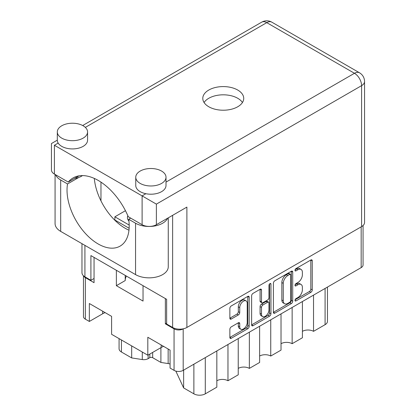 <?xml version="1.0" encoding="UTF-8"?>
<svg xmlns="http://www.w3.org/2000/svg" width="416" height="416" viewBox="0 0 416 416"><rect width="100%" height="100%" fill="white"/><g stroke="black" fill="none" stroke-linecap="round" stroke-linejoin="round"><path stroke-width="0.62" d="M246.126 300.893L244.702 300.066A5.294 3.058 120 0 0 242.055 300.331A5.294 3.058 120 0 0 238.311 306.816L239.736 307.637A5.294 3.058 120 0 1 243.48 301.153A5.294 3.058 120 0 1 246.126 300.893A5.294 3.058 120 0 1 247.224 303.316L247.224 322.473A5.294 3.058 120 0 1 244.915 327.798A5.294 3.058 120 0 1 240.833 329.217A5.294 3.058 120 0 1 239.736 326.794L239.736 323.601A1.981 1.144 120 0 0 239.325 322.696A1.981 1.144 120 0 0 238.337 322.795L231.265 326.877A1.981 1.144 120 0 0 229.866 329.3L229.866 337.464A1.981 1.144 120 0 0 230.277 338.369A1.981 1.144 120 0 0 231.265 338.27L247.785 328.734A1.981 1.144 120 0 0 249.184 326.31L249.184 297.211A1.981 1.144 120 0 0 248.773 296.306A1.981 1.144 120 0 0 247.785 296.405L231.265 305.942A1.981 1.144 120 0 0 229.866 308.365L229.866 318.23A1.981 1.144 120 0 0 230.277 319.134A1.981 1.144 120 0 0 231.265 319.036L238.337 314.954A1.981 1.144 120 0 0 239.736 312.53L239.736 307.637M269.974 283.598L270.951 284.159A1.388 0.801 120 0 0 270.665 283.525A1.388 0.801 120 0 0 269.974 283.598A1.388 0.801 120 0 0 268.991 285.293L268.991 297.575A1.981 1.144 120 0 1 267.592 300.004L262.902 302.708A1.981 1.144 120 0 1 261.914 302.806A1.981 1.144 120 0 1 261.503 301.902L261.503 290.103A1.981 1.144 120 0 0 261.092 289.193A1.981 1.144 120 0 0 260.104 289.292L261.503 290.103M127.847 215.738A13.109 7.571 0 0 0 127.431 217.63A13.109 7.571 0 0 0 128.939 221.151M273.4 283.234L273.4 312.328A1.981 1.144 120 0 0 273.811 313.232A1.981 1.144 120 0 0 274.804 313.134L291.32 303.597A1.981 1.144 120 0 0 292.718 301.174L292.718 272.08A1.981 1.144 120 0 0 292.308 271.175A1.981 1.144 120 0 0 291.32 271.268L274.804 280.805A1.981 1.144 120 0 0 273.4 283.234M363.059 225.534L363.059 264.976A6.453 3.728 180 0 1 361.171 267.613L183.186 370.37A6.453 3.728 180 0 1 174.06 370.37L170.066 368.061L170.066 350.111L147.815 337.267L147.815 355.217L161.153 347.521A15.73 9.084 180 0 1 163.582 346.372M166.639 323.107L165.36 323.846L174.06 328.869A6.453 3.728 0 0 0 183.186 328.869L183.295 328.806M297.898 297.539L295.974 298.646A1.388 0.801 120 0 0 295.069 299.868A1.388 0.801 120 0 0 295.282 300.981A1.388 0.801 120 0 0 295.974 300.914L310.851 292.323A1.981 1.144 120 0 0 312.25 289.9L312.25 260.806A1.981 1.144 120 0 0 311.839 259.896A1.981 1.144 120 0 0 310.851 259.995L295.974 268.585A1.388 0.801 120 0 0 295.069 269.802A1.388 0.801 120 0 0 295.282 270.915A1.388 0.801 120 0 0 295.974 270.847L297.898 269.734A6.334 3.656 120 0 1 301.07 269.422A6.334 3.656 120 0 1 302.38 272.319L302.38 274.747A6.334 3.656 120 0 1 297.898 282.506L295.974 283.618A1.388 0.801 120 0 0 295.069 284.835A1.388 0.801 120 0 0 295.282 285.948A1.388 0.801 120 0 0 295.974 285.88L297.898 284.768A6.334 3.656 120 0 1 301.07 284.456A6.334 3.656 120 0 1 302.38 287.352L302.38 289.78A6.334 3.656 120 0 1 297.898 297.539M251.633 324.865L268.128 315.344L269.552 316.165A1.981 1.144 120 0 0 270.951 313.742L270.951 284.159M269.552 316.165L253.032 325.702A1.981 1.144 120 0 1 252.044 325.801A1.981 1.144 120 0 1 251.633 324.896L251.633 295.797A1.981 1.144 120 0 1 253.032 293.374L260.104 289.292M147.815 355.217L111.592 334.303L111.592 316.352L89.341 303.508L89.341 321.459L102.679 313.763A15.73 9.084 0 0 1 105.113 312.614M89.341 321.459L85.353 319.155A6.453 3.728 180 0 1 83.46 316.519L83.46 275.761M165.36 323.846L165.36 298.568M116.371 270.286L116.371 285.683L143.036 301.08L143.036 285.683M83.663 275.943A6.453 3.728 0 0 0 85.353 277.654L94.052 282.677L94.052 257.4M125.45 210.699L114.873 216.804L114.873 220.017M129.194 225.077L114.873 216.804M125.226 280.504A26.723 15.428 180 0 1 126.376 276.063M116.371 285.683L125.226 280.566L125.226 275.402M313.534 295.11L313.534 331.339L325.088 324.672L325.088 288.444M302.411 301.532L302.411 337.761L292.141 343.694L292.141 307.46M302.411 331.339A7.868 4.54 180 0 1 313.534 331.339M281.018 313.882L281.018 350.116L270.748 356.044L270.748 319.81M281.018 343.694A7.868 4.54 180 0 1 292.141 343.694M259.626 326.238L259.626 362.466L249.361 368.394A7.868 4.54 0 0 0 238.233 368.394M259.626 356.044A7.868 4.54 180 0 1 270.748 356.044M249.361 332.166L249.361 368.394M238.233 338.588L238.233 374.816L227.968 380.744A7.868 4.54 0 0 0 216.84 380.744M227.968 344.516L227.968 380.744M216.84 350.938L216.84 387.166L205.291 393.838A8.065 4.659 180 0 1 193.882 393.838L193.882 364.192M183.633 370.11L183.633 387.92L193.882 393.838M183.633 387.92L175.822 371.093M160.904 347.662L160.904 362.445L168.152 363.568L168.152 349.008M152.667 352.42L152.667 357.687L160.904 362.445M148.127 355.04L148.127 358.66L149.812 357.687L149.812 354.068M131.685 345.904L131.685 357.926L142.282 359.564L142.282 352.024M121.43 339.986L121.43 352.009L131.685 357.926M148.127 358.66A6.053 3.494 180 0 1 142.282 359.564M121.43 352.009A8.065 4.659 180 0 1 119.07 348.712L119.07 338.624M327.449 287.076L327.449 321.376A8.065 4.659 180 0 1 325.088 324.672M170.066 364.021A8.065 4.659 0 0 0 168.152 363.568M152.667 357.687A2.018 1.165 0 0 0 149.812 357.687M301.07 284.456L299.64 283.629A6.334 3.656 120 0 0 296.473 283.946L297.898 284.768M295.1 284.736L296.473 283.946M301.07 269.422L299.64 268.596A6.334 3.656 120 0 0 296.473 268.913L297.898 269.734M295.1 269.703L296.473 268.913M295.1 299.77L309.421 291.502A1.981 1.144 120 0 0 310.825 289.078L310.825 260.01M273.4 312.296L289.895 302.775A1.981 1.144 120 0 0 291.294 300.352L291.294 271.284M289.78 302.224A1.388 0.801 120 0 0 290.758 300.529L290.758 274.986A1.388 0.801 120 0 0 290.472 274.352A1.388 0.801 120 0 0 289.78 274.425L287.752 275.595A6.334 3.656 120 0 0 283.27 283.353L283.27 300.81A6.334 3.656 120 0 0 284.586 303.711A6.334 3.656 120 0 0 287.752 303.399L289.78 302.224M290.472 274.352L289.047 273.53A1.388 0.801 120 0 0 288.356 273.598L289.78 274.425M284.586 303.711L283.156 302.89A6.334 3.656 120 0 1 281.845 299.988L281.845 282.532A6.334 3.656 120 0 1 286.322 274.773L288.356 273.598M260.078 289.307L260.078 301.08A1.981 1.144 120 0 0 260.489 301.985L261.914 302.806M269.526 283.977L269.526 312.92L270.951 313.742M261.503 314.148A5.294 3.058 120 0 0 262.6 316.571A5.294 3.058 120 0 0 266.682 315.151A5.294 3.058 120 0 0 268.991 309.821L268.991 303.072A1.981 1.144 120 0 0 268.58 302.167A1.981 1.144 120 0 0 267.592 302.266L262.902 304.975A1.981 1.144 120 0 0 261.503 307.398L261.503 314.148L260.078 313.321A5.294 3.058 120 0 0 261.175 315.749L262.6 316.571M268.58 302.167L267.155 301.345A1.981 1.144 120 0 0 266.167 301.444L267.592 302.266M260.078 313.321L260.078 306.576A1.981 1.144 120 0 1 261.477 304.148L266.167 301.444M268.128 315.344A1.981 1.144 120 0 0 269.526 312.92M240.833 329.217L239.408 328.396A5.294 3.058 120 0 1 238.311 325.972L238.311 322.811M229.866 318.198L236.907 314.132A1.981 1.144 120 0 0 238.311 311.704L238.311 306.816M229.866 337.433L246.36 327.912A1.981 1.144 120 0 0 247.759 325.489L247.759 296.421M55.593 174.762A19.162 11.06 180 0 0 60.679 179.998L67.527 183.955A43.966 25.386 -120 0 0 67.023 190.086A43.966 25.386 -120 0 0 86.216 234.333A43.966 25.386 -120 0 0 120.099 246.116A43.966 25.386 -120 0 0 129.204 225.987A43.966 25.386 -120 0 0 128.705 219.274L130.702 218.119M128.976 230.199A43.966 25.386 60 0 1 94.302 178.422M128.705 219.274L135.554 223.226A19.162 11.06 0 0 0 162.646 223.226A19.162 11.06 0 0 0 167.638 218.208M135.554 223.226L135.554 274.607A19.162 11.06 0 0 0 162.646 274.607A19.162 11.06 0 0 0 168.262 266.786L168.262 217.849M61.75 125.778A15.127 8.731 0 0 0 57.314 131.955A15.127 8.731 0 0 0 66.654 140.026A15.127 8.731 0 0 0 83.138 138.128A15.127 8.731 0 0 0 87.568 131.955A15.127 8.731 0 0 0 78.234 123.885A15.127 8.731 0 0 0 61.75 125.778M57.314 131.955L57.314 140.187A15.127 8.731 0 0 0 58.167 143.078A15.127 8.731 0 0 0 83.138 146.364A15.127 8.731 0 0 0 87.568 140.187L87.568 131.955M140.187 171.064A15.127 8.731 0 0 0 135.756 177.242A15.127 8.731 0 0 0 145.096 185.307A15.127 8.731 0 0 0 161.58 183.414A15.127 8.731 0 0 0 166.01 177.242A15.127 8.731 0 0 0 156.671 169.172A15.127 8.731 0 0 0 140.187 171.064M135.756 177.242L135.756 185.474A15.127 8.731 0 0 0 145.876 193.716A15.127 8.731 0 0 0 161.58 191.651A15.127 8.731 0 0 0 166.01 185.474L166.01 177.242M237.734 106.761A20.472 11.82 0 0 0 243.729 98.4A20.472 11.82 0 0 0 231.093 87.485A20.472 11.82 0 0 0 208.785 90.043A20.472 11.82 0 0 0 202.79 98.4A20.472 11.82 0 0 0 215.426 109.32A20.472 11.82 0 0 0 237.734 106.761M204.069 102.518A20.472 11.82 180 0 1 208.785 98.28A20.472 11.82 180 0 1 242.45 102.518M82.425 175.594A12.605 7.28 180 0 1 81.359 176.296A12.605 7.28 180 0 1 78.848 177.419A12.605 7.28 180 0 1 74.766 178.303M156.374 224.708A10.083 5.824 180 0 1 142.111 224.708L142.111 195.889L156.374 204.126L156.374 224.708L186.893 207.09L186.893 327.47A10.083 5.824 180 0 1 172.63 327.47L166.639 324.012L166.639 299.312L90.912 255.59L90.912 280.29L84.921 276.832A10.083 5.824 180 0 1 81.968 272.714L81.968 243.672M145.876 193.716L142.111 195.889L54.402 145.252C50.554 143.031 50.554 143.031 54.402 145.252L54.402 174.07L68.25 182.068A50.424 29.11 -120 0 1 73.044 177.954A50.424 29.11 -120 0 1 128.268 216.715L142.111 224.708M54.402 174.07A10.083 5.824 180 0 1 51.449 169.957L51.449 143.546L57.314 140.161M68.25 182.068L79.004 175.854M90.912 280.29L94.052 278.481M166.01 182.094L354.468 73.289A10.083 5.824 60 0 1 361.598 85.639A10.083 5.824 0 0 0 364.551 81.52L364.551 222.487A10.083 5.824 180 0 1 361.598 226.606L186.893 327.47M100.968 200.866L100.968 182.135M129.142 228.254L114.249 219.658M135.554 274.607L60.679 231.379A19.162 11.06 180 0 1 55.068 223.558L55.068 174.455M67.527 183.955L78.848 177.419M361.171 267.613L361.171 226.85M183.186 328.869L183.186 370.37M174.06 370.37L174.06 328.869M85.353 277.654L85.353 319.155M205.291 357.604L205.291 393.838M102.679 311.21L102.679 313.763M161.153 344.968L161.153 347.521M294.996 285.314L295.974 285.88M294.996 270.28L295.974 270.847M310.851 259.995L312.25 260.806M310.825 289.078L312.25 289.9M309.421 291.502L310.851 292.323M294.996 300.347L295.974 300.914M291.32 271.268L292.718 272.08M291.294 300.352L292.718 301.174M289.895 302.775L291.32 303.597M273.4 312.328L274.804 313.134M286.322 274.773L287.752 275.595M281.845 282.532L283.27 283.353M281.845 299.988L283.27 300.81M251.633 324.896L253.032 325.702M260.078 301.08L261.503 301.902M261.477 304.148L262.902 304.975M260.078 306.576L261.503 307.398M238.337 322.795L239.736 323.601M238.311 325.972L239.736 326.794M238.311 311.704L239.736 312.53M236.907 314.132L238.337 314.954M229.866 318.23L231.265 319.036M247.785 296.405L249.184 297.211M247.759 325.489L249.184 326.31M246.36 327.912L247.785 328.734M229.866 337.464L231.265 338.27M361.598 226.606L361.598 85.639L156.374 204.126M364.551 81.52A10.083 10.083 0 0 0 359.507 72.79A10.083 5.824 -60 0 0 354.468 73.289L266.76 22.651L85.342 127.39M359.507 72.79L271.799 22.152A10.083 5.824 -60 0 0 266.76 22.651A10.083 5.824 -120 0 0 261.716 22.152L82.675 125.523M58.167 143.078L54.402 145.252M172.63 327.47L172.63 215.322M84.921 245.378L84.921 276.832M60.679 179.998L60.679 231.379M271.799 22.152A10.083 10.083 0 0 0 261.716 22.152"/></g></svg>
